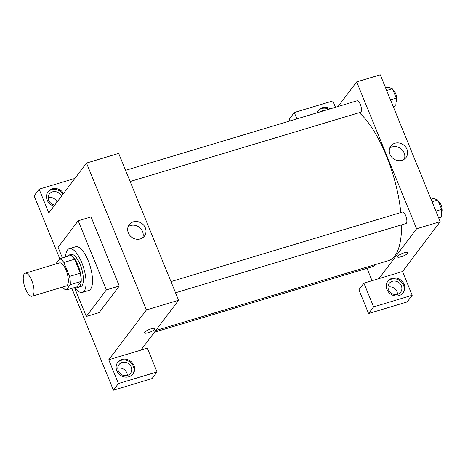 <?xml version="1.0" encoding="UTF-8"?>
<svg xmlns="http://www.w3.org/2000/svg" width="465" height="465" viewBox="0 0 465 465"><rect width="100%" height="100%" fill="white"/><g stroke="black" fill="none" stroke-linecap="round" stroke-linejoin="round"><path stroke-width="0.7" d="M33.044 295.513A12.009 4.348 73.3 0 1 32.091 296.222A12.009 4.348 73.3 0 1 24.476 285.969A12.009 4.348 73.3 0 1 25.18 273.217A12.009 4.348 73.3 0 1 32.323 281.993A12.009 4.348 73.3 0 1 33.044 295.513M25.18 273.217L59.491 262.911A12.009 4.348 73.3 0 1 66.629 271.688A12.009 4.348 73.3 0 1 67.349 285.208A12.009 4.348 73.3 0 1 66.402 285.911L32.091 296.222M59.683 258.773L70.407 255.552A16.362 5.923 73.3 0 1 74.592 259.238L80.276 273.17L69.558 276.39L63.874 262.458A16.362 5.923 73.3 0 0 59.683 258.773L55.695 264.05M80.276 273.17A16.362 5.923 73.3 0 1 80.98 281.465L76.928 286.829L66.21 290.05A16.362 5.923 73.3 0 1 62.548 287.068M66.21 290.05L70.261 284.69A16.362 5.923 73.3 0 0 69.558 276.39M80.98 281.465L70.261 284.69M76.365 286.998A16.816 6.086 -106.7 0 0 78.504 287.294A16.816 6.086 -106.7 0 0 79.498 269.438A16.816 6.086 -106.7 0 0 68.832 255.087A16.816 6.086 -106.7 0 0 67.21 256.511M68.832 255.087L70.976 254.442A16.816 6.086 73.3 0 1 80.968 266.73A16.816 6.086 73.3 0 1 81.98 285.661A16.816 6.086 73.3 0 1 80.648 286.649L78.504 287.294M74.592 259.238L63.874 262.458M65.565 257.006A22.82 8.26 73.3 0 1 69.244 248.694A22.82 8.26 73.3 0 1 82.811 265.37A22.82 8.26 73.3 0 1 84.182 291.061A22.82 8.26 73.3 0 1 82.375 292.398A22.82 8.26 73.3 0 1 74.72 287.492M69.244 248.694L75.679 246.758A22.82 8.26 73.3 0 1 89.239 263.434A22.82 8.26 73.3 0 1 90.617 289.131A22.82 8.26 73.3 0 1 88.809 290.468L82.375 292.398M62.42 257.953L58.096 247.357L78.19 220.765L106.392 289.869L86.298 316.462L74.499 287.556M78.19 220.765L91.059 216.899L119.261 286.004L106.392 289.869M119.261 286.004L99.161 312.596L86.298 316.462M74.894 178.426L39.124 189.174L34.096 195.823L59.776 258.743M71.86 288.352L113.414 390.182L118.436 383.532L108.746 359.776L146.429 309.923L86.502 163.076L48.819 212.929L39.124 189.174M53.957 206.129A9.608 8.655 -142.9 0 1 47.186 200.084A9.608 8.655 -142.9 0 1 48.098 191.714A9.608 8.655 -142.9 0 1 63.566 193.417M62.938 194.248A9.608 8.655 37.1 0 0 47.796 192.144M54.789 205.024A7.208 6.493 -142.9 0 1 48.906 200.735A7.208 6.493 -142.9 0 1 49.389 193.998A7.208 6.493 -142.9 0 1 52.493 191.859A7.208 6.493 -142.9 0 1 61.473 196.184M48.18 197.654A7.208 6.493 -142.9 0 1 57.079 202.002M116.808 370.686A9.608 8.655 -142.9 0 1 117.721 362.316A9.608 8.655 -142.9 0 1 130.607 361.206A9.608 8.655 -142.9 0 1 133.048 373.906A9.608 8.655 -142.9 0 1 124.422 376.941A9.608 8.655 -142.9 0 1 116.808 370.686M108.746 359.776L147.341 348.18L157.036 371.936L118.436 383.532M132.723 374.308A9.608 8.655 37.1 0 0 129.979 362.037A9.608 8.655 37.1 0 0 117.418 362.747M122.115 362.462A7.208 6.493 -142.9 0 1 130.159 365.228A7.208 6.493 -142.9 0 1 130.502 373.285A7.208 6.493 -142.9 0 1 127.398 375.424A7.208 6.493 -142.9 0 1 119.354 372.657A7.208 6.493 -142.9 0 1 119.005 364.595A7.208 6.493 -142.9 0 1 122.115 362.462M117.802 368.257A7.208 6.493 -142.9 0 1 127.317 375.447M157.036 371.936L152.008 378.586L113.414 390.182M140.907 350.116L178.589 300.256L118.662 153.409L86.502 163.076M145.318 227.827A9.503 8.562 -142.9 0 1 144.412 236.104A9.503 8.562 -142.9 0 1 131.671 237.208A9.503 8.562 -142.9 0 1 129.253 224.647A9.503 8.562 -142.9 0 1 137.785 221.648A9.503 8.562 -142.9 0 1 145.318 227.827M178.589 300.256L146.429 309.923M142.743 237.731A9.503 8.562 37.1 0 0 142.54 231.506A9.503 8.562 37.1 0 0 128.142 226.699M144.452 332.917A5.702 1.36 157.8 0 0 148.242 332.737A5.702 1.36 -22.2 0 1 144.452 332.923A5.702 1.36 -22.2 0 1 149.219 329.505A5.702 1.36 -22.2 0 1 155.014 328.61A5.702 1.36 -22.2 0 1 148.242 332.737A5.702 1.36 157.8 0 0 155.014 328.61M359.218 112.681A80.462 29.132 73.3 0 1 400.807 212.546M401.528 224.868A80.462 29.132 73.3 0 1 394.808 255.924A80.462 29.132 73.3 0 1 388.438 260.644L155.682 330.569M175.532 292.764L405.893 223.56A6.004 2.174 -106.7 0 0 406.247 217.184A6.004 2.174 -106.7 0 0 402.44 212.057L170.975 281.592M374.441 264.847A6.004 2.174 73.3 0 1 374.011 266.015A6.004 2.174 73.3 0 1 373.535 266.369L154.461 332.184M125.567 170.335L357.033 100.8A6.004 2.174 73.3 0 1 360.602 105.183A6.004 2.174 73.3 0 1 360.968 111.949A6.004 2.174 73.3 0 1 360.491 112.297L130.13 181.507M372.029 280.68L366.99 268.334M378.923 278.611L363.909 283.121L373.604 306.877L412.199 295.281L402.51 271.525L378.923 278.611L416.605 228.757L356.678 81.91L338.096 106.485M397.494 294.281A7.208 6.493 37.1 0 0 387.979 287.091M289.991 120.941L289.265 119.168L294.287 112.518L332.888 100.922L335.48 107.276M373.604 306.877L368.582 313.52L407.177 301.925L412.199 295.281M368.582 313.52L358.887 289.765L363.909 283.121M320.652 111.728A7.208 6.493 -142.9 0 1 322.669 110.693A7.208 6.493 -142.9 0 1 324.994 110.426M328.895 109.252A9.608 8.655 37.1 0 0 317.973 110.978M317.089 112.797A9.608 8.655 -142.9 0 1 318.275 110.548A9.608 8.655 -142.9 0 1 330.278 108.839M397.575 294.252A7.208 6.493 -142.9 0 1 389.531 291.491A7.208 6.493 -142.9 0 1 389.182 283.429A7.208 6.493 -142.9 0 1 398.848 282.598A7.208 6.493 -142.9 0 1 400.679 292.119A7.208 6.493 -142.9 0 1 397.575 294.252M402.899 293.142A9.608 8.655 37.1 0 0 400.15 280.872A9.608 8.655 37.1 0 0 387.595 281.581M386.985 289.521A9.608 8.655 -142.9 0 1 387.897 281.151A9.608 8.655 -142.9 0 1 400.784 280.04A9.608 8.655 -142.9 0 1 403.225 292.741A9.608 8.655 -142.9 0 1 394.599 295.775A9.608 8.655 -142.9 0 1 386.985 289.521M296.879 118.871L294.287 112.518M402.51 271.525L440.192 221.671L380.265 74.819L356.678 81.91M394.948 143.243A9.503 8.562 -142.9 0 1 405.556 146.894A9.503 8.562 -142.9 0 1 406.015 157.519A9.503 8.562 -142.9 0 1 393.274 158.617A9.503 8.562 -142.9 0 1 390.856 146.056A9.503 8.562 -142.9 0 1 394.948 143.243M440.192 221.671L416.605 228.757M404.347 159.14A9.503 8.562 37.1 0 0 401.929 149.602A9.503 8.562 37.1 0 0 392.169 146.923A9.503 8.562 37.1 0 0 389.746 148.108M401.26 256.727A5.702 1.36 -22.2 0 1 397.47 256.907A5.702 1.36 -22.2 0 1 402.242 253.489A5.702 1.36 -22.2 0 1 408.038 252.594A5.702 1.36 -22.2 0 1 401.26 256.727M397.47 256.907A5.702 1.36 157.8 0 0 401.26 256.721A5.702 1.36 157.8 0 0 408.038 252.594M438.669 217.94L441.221 217.172L441.669 209.384L437.85 200.031L433.589 198.474L431.038 199.235M441.669 209.384L435.885 211.116M437.85 200.031L432.066 201.769M438.437 201.467A6.004 2.174 73.3 0 1 441.64 206.582A6.004 2.174 73.3 0 1 441.75 212.575A6.004 2.174 73.3 0 1 441.465 212.842M393.262 106.683L395.814 105.915L396.261 98.121L392.448 88.774L388.182 87.211L385.63 87.978M396.261 98.121L390.484 99.859M392.448 88.774L386.665 90.506M393.035 90.21A6.004 2.174 73.3 0 1 396.232 95.325A6.004 2.174 73.3 0 1 396.349 101.318A6.004 2.174 73.3 0 1 396.064 101.585"/></g></svg>
